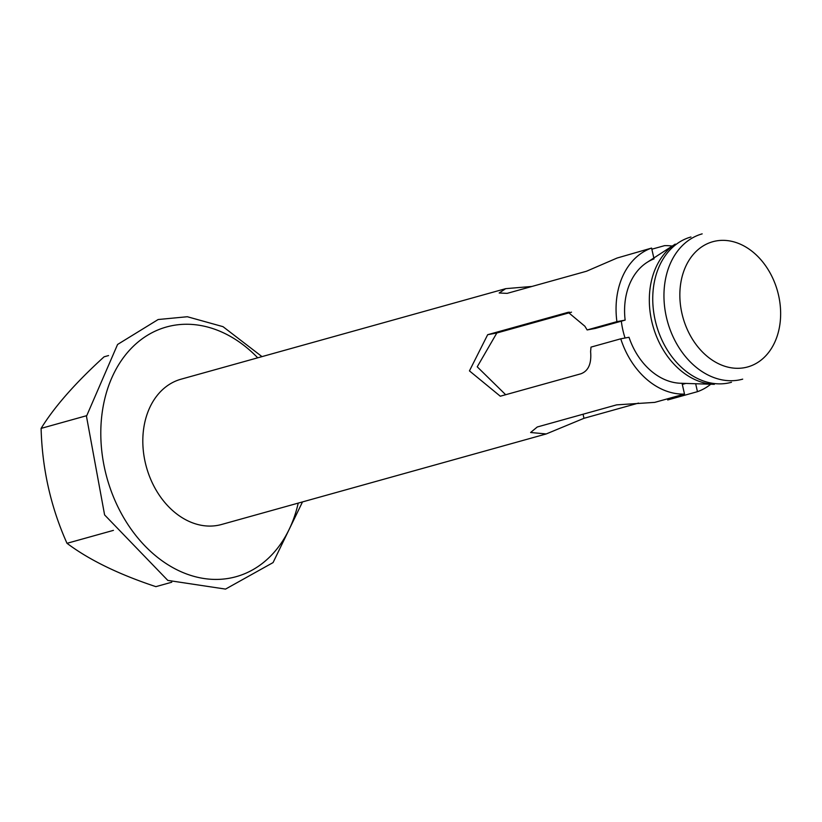 <?xml version="1.0" encoding="UTF-8"?>
<svg xmlns="http://www.w3.org/2000/svg" width="822" height="822" viewBox="0 0 822 822"><rect width="100%" height="100%" fill="white"/><g stroke="black" fill="none" stroke-linecap="round" stroke-linejoin="round"><path stroke-width="1.23" d="M625.08 338.006A62.842 47.45 -105.6 0 1 621.35 321.176M685.846 383.422L682.322 384.408M682.065 383.278A64.414 48.642 -105.6 0 1 629.005 337.277L620.764 338.808A75.408 56.944 74.4 0 0 684.5 394.077L654.733 402.379L616.613 404.866L537.249 426.998L530.622 432.506L546.229 433.944L221.56 524.487A75.408 56.944 -105.6 0 1 146.439 467.143A75.408 56.944 -105.6 0 1 181.035 379.199L505.705 288.656L531.968 286.446M505.715 394.755L477.233 366.818L496.837 332.992L571.516 312.165M653.829 257.995L651.589 248.069A75.408 56.944 74.4 0 0 616.901 321.649L625.141 320.118L595.375 328.41L587.134 329.951L584.884 326.242L568.177 312.298L487.672 334.698L469.444 370.886L500.3 396.214L580.846 373.805C588.398 371.03 591.645 363.632 590.607 351.641L590.997 347.11L620.764 338.808M625.141 320.118A64.414 48.642 -105.6 0 1 654.024 258.868M651.589 248.069L617.086 258.036L586.497 271.239L507.133 293.372L499.18 292.992L505.705 288.656M672.221 246.055A75.408 56.944 74.4 0 0 664.556 245.655L651.846 249.2M695.669 383.74L697.457 391.673A75.408 56.944 74.4 0 0 710.753 384.213M697.457 391.673L667.7 399.965L667.443 398.834M638.519 403.088L583.98 418.306L546.229 433.944M616.901 321.649L587.134 329.951M684.5 394.077L682.065 383.309M171.757 582.223L155.892 586.651C118.769 574.352 89.136 559.905 67.003 543.311L113.436 530.365M67.003 543.311C50.83 507.236 42.199 468.93 41.1 428.396C54.478 406.695 75.48 382.836 104.096 356.81L108.545 355.566M41.1 428.396L86.536 415.716M680.575 383.258L714.339 384.336A74.802 56.482 -105.6 0 1 652.915 325.892A74.802 56.482 -105.6 0 1 675.232 244.103L646.893 262.506M731.477 382.281A75.408 56.944 -105.6 0 1 656.367 324.937A75.408 56.944 -105.6 0 1 690.953 236.993M742.687 379.148A75.408 56.944 -105.6 0 1 667.577 321.813A75.408 56.944 -105.6 0 1 702.173 233.869M715.972 240.98A65 49.084 -105.6 0 1 778.578 295.345A65 49.084 -105.6 0 1 744.516 367.681A65 49.084 -105.6 0 1 681.911 313.316A65 49.084 -105.6 0 1 715.972 240.98M496.837 332.992L487.672 334.698M569.286 312.144L567.046 312.565M583.98 418.306L583.055 414.216M257.718 357.817A129.619 97.88 74.4 0 0 101.99 414.062A129.619 97.88 74.4 0 0 229.77 578.164A129.619 97.88 74.4 0 0 298.232 503.095M261.992 356.625L223.009 326.663L187.344 316.737L158.163 319.522L117.577 344.469L86.474 416.302L104.6 514.911L167.791 580.394L225.536 589.097L273.068 562.587L302.506 501.903"/></g></svg>
